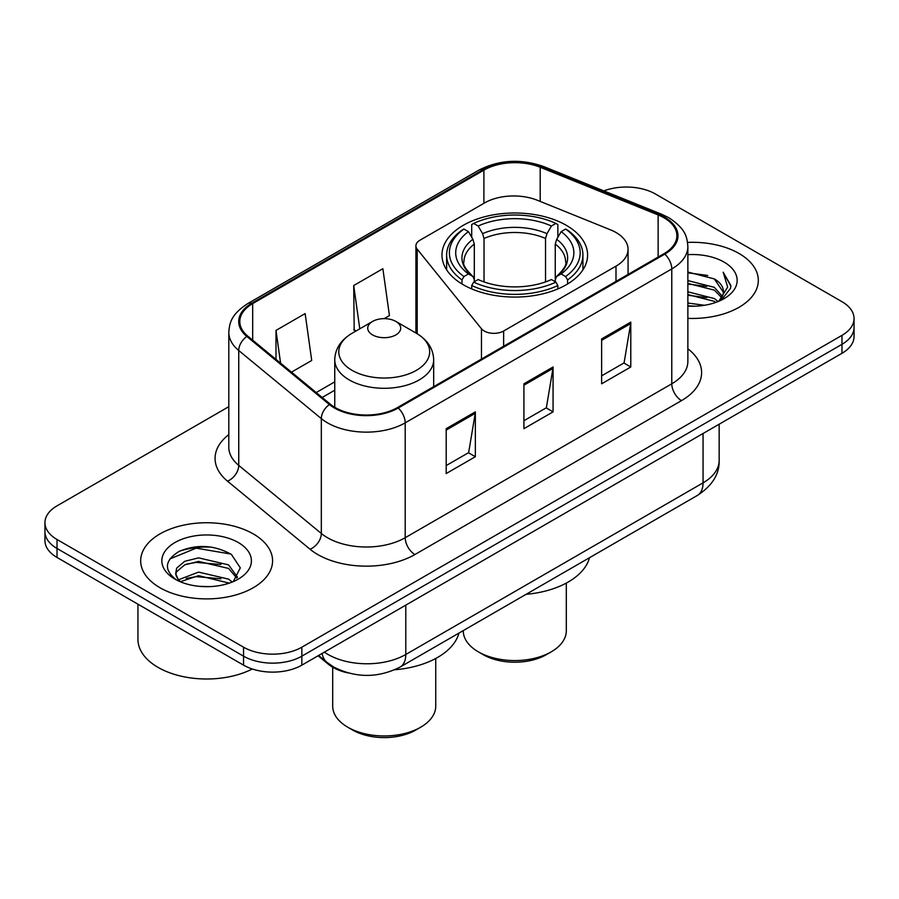 <?xml version="1.0" encoding="UTF-8"?>
<svg xmlns="http://www.w3.org/2000/svg" width="899" height="899" viewBox="0 0 899 899"><rect width="100%" height="100%" fill="white"/><g stroke="black" fill="none" stroke-linecap="round" stroke-linejoin="round"><path stroke-width="1.35" d="M615.995 232.493A41.219 23.801 0 0 0 610.488 229.829L537.355 200.263A41.219 23.801 0 0 0 484.561 202.927L419.934 240.235A13.743 7.934 0 0 0 415.911 245.843A13.743 7.934 0 0 0 417.203 249.203L481.459 328.764A13.743 7.934 0 0 0 503.631 331.012L615.995 266.149A41.219 23.801 0 0 0 628.064 249.315A41.219 23.801 0 0 0 615.995 232.493M566.269 225.301A72.819 42.039 0 0 0 486.921 216.187A72.819 42.039 0 0 0 441.971 255.024A72.819 42.039 0 0 0 463.3 284.758A72.819 42.039 0 0 0 542.648 293.872A72.819 42.039 0 0 0 587.598 255.024A72.819 42.039 0 0 0 566.269 225.301M347.992 672.913A41.219 23.801 180 0 1 328.326 664.204L318.089 655.764M212.13 547.199A54.951 31.723 0 0 0 179.957 551.031M228.807 406.674L57.019 505.856A41.219 23.801 0 0 0 44.95 522.679L44.95 540.625A41.219 23.801 0 0 0 57.019 557.459L243.55 665.148A41.219 23.801 0 0 0 301.839 665.148L841.981 353.296A41.219 23.801 0 0 0 854.05 336.473L854.05 327.494A41.219 23.801 0 0 1 841.981 344.317A41.219 23.801 0 0 0 854.05 327.494L854.05 318.516A41.219 23.801 0 0 0 841.981 301.693L655.45 194.004A41.219 23.801 0 0 0 603.847 190.88M44.95 522.679A41.219 23.801 0 0 0 57.019 539.501L243.55 647.19A41.219 23.801 0 0 0 301.839 647.19L301.839 656.169L841.981 344.317L301.839 656.169A41.219 23.801 0 0 1 243.55 656.169A41.219 23.801 0 0 0 301.839 656.169L301.839 665.148M57.019 539.501L57.019 548.48L243.55 656.169L57.019 548.48A41.219 23.801 0 0 1 44.95 531.657A41.219 23.801 0 0 0 57.019 548.48L57.019 557.459M739 253.462A65.942 38.073 0 0 0 687.566 242.404A65.942 38.073 0 0 1 739 253.462A65.942 38.073 0 0 1 758.318 280.376A65.942 38.073 0 0 0 739 253.462M253.26 533.894A65.942 38.073 0 0 0 181.396 525.645A65.942 38.073 0 0 0 140.682 560.819A65.942 38.073 0 0 0 160 587.744A65.942 38.073 0 0 0 231.863 595.992A65.942 38.073 0 0 0 272.577 560.819A65.942 38.073 0 0 0 253.26 533.894A65.942 38.073 0 0 0 181.396 525.645A65.942 38.073 0 0 0 140.682 560.819A65.942 38.073 0 0 0 160 587.744A65.942 38.073 0 0 0 231.863 595.992A65.942 38.073 0 0 0 272.577 560.819A65.942 38.073 0 0 0 253.26 533.894M664.001 217.783A43.961 25.386 180 0 1 676.88 235.729A43.961 25.386 180 0 1 664.001 253.675L397.425 407.584A43.961 25.386 180 0 1 330.326 404.202L247.753 336.102A43.961 25.386 180 0 1 239.797 321.55A43.961 25.386 180 0 1 252.675 303.604L483.898 170.113A43.961 25.386 180 0 1 540.198 167.259L658.135 214.94A43.961 25.386 180 0 1 664.001 217.783M664.777 217.333A45.062 26.015 0 0 0 658.765 214.423L540.827 166.742A45.062 26.015 0 0 0 483.111 169.664L251.9 303.154A45.062 26.015 0 0 0 246.854 336.473L329.427 404.561A45.062 26.015 0 0 0 398.201 408.034L664.777 254.125A45.062 26.015 0 0 0 664.777 217.333M446.196 428.677L446.196 473.548L475.346 456.726L475.346 411.854L446.196 428.677M446.196 465.581L468.649 452.624L475.223 413.338A10.99 6.349 -120 0 0 475.346 411.854M468.446 452.736L475.346 456.726M601.633 338.934L601.633 383.806L630.783 366.983L630.783 322.112L601.633 338.934M601.633 375.849L624.086 362.881L630.66 323.595A10.99 6.349 -120 0 0 630.783 322.112M623.884 363.005L630.783 366.983M523.915 383.806L523.915 428.677L553.065 411.854L553.065 366.983L523.915 383.806M523.915 420.721L546.367 407.753L552.941 368.466A10.99 6.349 -120 0 0 553.065 366.983M546.165 407.865L553.065 411.854M687.87 318.37A65.942 38.073 0 0 0 758.318 280.376A65.942 38.073 0 0 1 687.87 318.37M301.839 647.19L841.981 335.349A41.219 23.801 0 0 0 854.05 318.516M291.467 372.152L311.717 360.465L305.143 313.582L275.993 330.416L275.993 359.398M384.154 318.651L389.436 315.594L382.862 268.711L353.712 285.545L354.184 330.135M356.184 330.888L353.712 329.967M353.712 285.545L359.78 328.809M275.993 330.416L280.589 363.185M687.87 303.03L704.524 305.278M687.87 305.84L695.523 306.177M687.87 291.815L714.334 298.547L718.132 301.536M687.87 294.614L714.334 301.356L715.84 302.412M687.87 280.589L714.334 287.332L722.358 296.265M687.87 283.399L714.334 290.141L721.639 297.603M718.29 301.468A31.06 17.935 0 0 0 723.425 291.602A31.06 17.935 0 0 0 714.334 278.915L723.403 292.276M687.87 306.109A44.793 25.869 0 0 0 724.043 298.67A44.793 25.869 0 0 0 724.043 262.092A44.793 25.869 0 0 0 687.87 254.653M714.334 278.915L687.87 272.049M721.324 300.109L730.561 288.298L730.865 285.522L723.167 272.195L727.662 287.107L718.784 301.266M723.167 272.195L730.853 286.062M687.87 272.813L707.727 275.465M687.87 284.028L706.794 286.41M687.87 295.243L706.794 297.636M463.266 630.592L463.266 630.817A51.524 29.746 0 0 0 478.358 651.854L483.213 654.663A44.647 25.779 0 0 0 546.356 654.663L551.211 651.854A51.524 29.746 0 0 0 566.303 630.817L566.303 583.091M483.213 654.663L478.358 651.854A51.524 29.746 0 0 0 551.211 651.854M461.985 283.983L461.985 279.904L463.94 276.532A65.402 37.758 0 0 1 463.94 229.043L468.435 231.639A59.076 34.106 0 0 0 468.435 273.937L472.874 276.454L474.312 279.6L474.312 281.758M474.312 279.6L474.312 244.078L472.874 239.28L468.435 231.639M471.705 237.257L471.705 224.548L473.649 223.424A65.402 37.758 0 0 1 555.908 223.424L551.413 226.02A59.076 34.106 0 0 0 478.156 226.02L482.594 233.673L484.022 238.471L484.022 281.904M545.536 281.904L545.536 238.471L546.974 233.673L551.413 226.02M526.117 594.306A75.561 43.624 0 0 0 589.497 557.717M471.705 285.511A68.144 39.342 0 0 0 557.863 285.511L555.908 282.14A65.402 37.758 0 0 1 473.649 282.14L471.705 285.511L471.705 288.916M557.863 288.916L557.863 285.511M463.94 229.043L461.985 230.155A68.144 39.342 0 0 0 446.634 255.024A68.144 39.342 0 0 0 461.985 279.904M555.908 223.424L557.863 224.548L557.863 237.257M473.649 282.14L478.156 279.544A59.076 34.106 0 0 0 551.413 279.544L555.908 282.14M468.435 273.937L463.94 276.532M478.156 226.02L473.649 223.424M472.874 239.28A52.85 30.51 0 0 0 472.874 276.454L473.121 276.622C465.615 269.363 462.558 264.43 463.951 261.834A50.838 29.352 0 0 1 474.312 244.078M567.584 279.904A68.144 39.342 0 0 0 582.923 255.024A68.144 39.342 0 0 0 567.584 230.155L565.628 229.043A65.402 37.758 0 0 1 565.628 276.532L567.584 279.904L567.584 283.983M565.628 276.532L561.133 273.937A59.076 34.106 0 0 0 561.133 231.639L565.628 229.043M561.133 231.639L556.695 239.28L555.256 244.078L555.256 279.6L556.695 276.454L561.133 273.937M555.256 244.078A50.838 29.352 0 0 1 565.617 261.834C566.999 264.452 563.943 269.374 556.447 276.622L556.695 276.454A52.85 30.51 0 0 0 556.695 239.28M555.256 281.758L555.256 279.6M332.697 667.238L332.697 706.198A51.524 29.746 0 0 0 347.789 727.235L352.644 730.044A44.647 25.779 0 0 0 415.788 730.044L420.642 727.235A51.524 29.746 0 0 0 435.734 706.198L435.734 658.473M352.644 730.044L347.789 727.235A51.524 29.746 0 0 0 420.642 727.235M372.557 334.9A16.485 9.518 0 0 0 395.875 334.9A16.485 9.518 0 0 0 395.875 321.437L416.349 333.248A45.433 26.228 0 0 0 416.349 333.248A45.433 26.228 0 0 1 416.349 370.354A45.433 26.228 0 0 1 352.093 370.354A45.433 26.228 0 0 1 352.093 333.259C340.901 339.901 335.125 348.722 334.754 359.735A49.456 28.554 0 0 0 349.239 379.929A49.456 28.554 0 0 0 403.145 386.121A49.456 28.554 0 0 0 433.678 359.735C433.307 348.722 427.531 339.901 416.349 333.259L395.875 321.437A16.485 9.518 0 0 0 372.557 321.437A16.485 9.518 0 0 0 372.557 334.9M394.796 669.755A75.561 43.624 0 0 0 458.928 633.098M137.94 604.173L137.94 639.346A68.695 39.657 0 0 0 158.055 667.384A68.695 39.657 0 0 0 252.271 668.991M199.129 586.317L209.591 586.631M178.586 579.743L198.589 572.112L228.593 579.125L232.223 582.046M180.429 581.664L198.589 575.675L229.245 583.148M178.901 581.136L175.687 573.607A31.06 17.935 0 0 0 180.71 581.911M175.687 573.607L176.631 568.168L184.666 561.324L198.589 557.863L228.593 564.887L237.516 577.214M175.766 574.045L176.631 571.73L184.666 564.887L198.589 561.426L228.593 568.449L236.808 578.136M233.279 581.608L240.303 567.831L231.425 554.447C214.4 544.974 196.971 543.962 179.148 551.413C164.528 560.448 163.607 569.944 176.395 579.877L176.552 579.99M238.302 542.535A44.793 25.869 0 0 0 174.957 542.535A44.793 25.869 0 0 0 174.957 579.113A44.793 25.869 0 0 0 238.302 579.102A44.793 25.869 0 0 0 238.302 542.535M169.844 558.942L196.151 548.154L230.818 554.042M186.273 564.19L196.151 562.392L220.896 564.516M186.273 578.439L196.151 576.641L220.896 578.765M328.326 663.451L328.326 664.204M417.203 249.203L417.203 333.754M481.459 328.764L481.459 359.072M503.631 331.012L503.631 346.272M615.995 266.149L615.995 281.398M324.37 652.135A54.951 31.723 0 0 0 328.068 654.483A54.951 31.723 0 0 0 405.786 654.483L703.052 482.864A54.951 31.723 0 0 0 719.155 460.423C719.56 474.065 712.289 485.73 697.366 495.439L400.089 667.069A27.476 15.867 60 0 0 405.786 654.483L405.786 605.128M703.052 433.498L703.052 482.864A27.476 15.867 60 0 1 697.366 495.439M322.145 653.416A27.476 18.373 129.5 0 0 326.933 662.349L318.594 655.472M841.981 353.296L841.981 335.349M243.55 665.148L243.55 647.19M687.87 348.79A68.695 39.657 180 0 1 681.487 400.628L414.911 554.537A13.743 7.934 60 0 1 405.202 537.714L671.778 383.806A54.951 31.723 0 0 0 687.87 361.376L687.87 246.506A54.951 31.723 180 0 1 671.778 268.936A13.743 7.934 -120 0 0 664.777 254.125M414.911 554.537A68.695 39.657 180 0 1 317.763 554.537A68.695 39.657 180 0 1 310.065 549.244L227.492 481.156A68.695 39.657 180 0 1 228.807 434.61M327.483 537.714A54.951 31.723 0 0 0 405.202 537.714L405.202 422.845A54.951 31.723 180 0 1 321.325 418.608L238.741 350.52A54.951 31.723 180 0 1 228.807 332.315L228.807 447.185A54.951 31.723 0 0 0 238.741 465.39L321.325 533.478A54.951 31.723 0 0 0 327.483 537.714M687.87 246.506C686.982 237.055 686.106 229.2 668.935 217.772L661.709 214.277A13.743 6.439 112 0 0 658.765 214.423M661.709 214.277L543.771 166.596C521.015 158.539 499.406 159.707 478.965 170.102A13.743 7.934 60 0 1 483.111 169.664M251.9 303.154A13.743 7.934 -120 0 0 247.753 303.592C231.088 314.515 229.571 322.741 228.807 332.315M246.854 336.473A13.743 9.192 129.5 0 0 238.741 350.52L238.741 465.39A13.743 9.192 -50.5 0 1 227.492 481.156M543.771 166.596A13.743 6.439 112 0 0 540.827 166.742M329.427 404.561A13.743 9.192 129.5 0 0 321.325 418.608L321.325 533.478A13.743 9.192 -50.5 0 1 310.065 549.244M398.201 408.034A13.743 7.934 60 0 1 405.202 422.845L671.778 268.936L671.778 383.806A13.743 7.934 60 0 0 681.487 400.628M252.675 303.604L252.675 340.17M658.135 214.94L658.135 257.069M540.198 167.259L540.198 201.41M483.898 170.113L483.898 203.309M334.754 381.85L316.212 392.56M523.915 385.233L552.941 368.466M601.633 340.361L630.66 323.595M446.196 430.104L475.223 413.338M545.536 238.471A50.838 29.352 0 0 0 484.022 238.471M546.974 233.673A52.85 30.51 0 0 0 482.594 233.673M415.911 245.843L415.911 333.001M628.064 249.315L628.064 274.431M400.089 667.069C377.985 678.172 355.869 678.172 333.754 667.069L326.933 662.349M719.155 460.423L719.155 424.204M478.965 170.102L247.753 303.592M334.754 390.211L322.179 397.482M446.634 269.846L446.634 255.024M582.923 269.846L582.923 255.024M433.678 386.66L433.678 359.735M334.754 407.292L334.754 359.735M372.557 321.437L352.093 333.259"/></g></svg>
